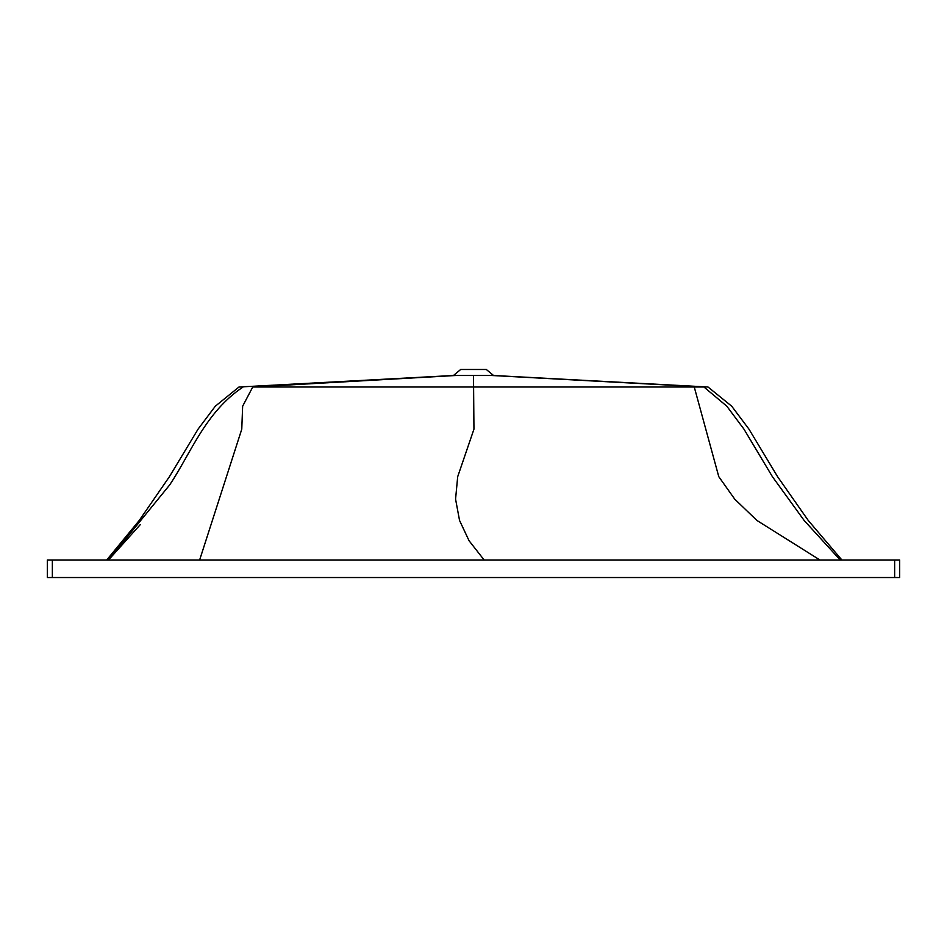 <?xml version="1.0" encoding="UTF-8"?>
<svg xmlns="http://www.w3.org/2000/svg" width="947" height="947" viewBox="0 0 947 947"><rect width="100%" height="100%" fill="white"/><g stroke="black" fill="none" stroke-linecap="round" stroke-linejoin="round"><path stroke-width="1.42" d="M453.447 375.486L493.553 375.486L486.285 369.472L460.716 369.472L453.447 375.486L238.987 387.015L215.312 406.204L198.053 429.169L169.418 476.684L139.245 520.448L106.727 559.985M140.369 524.531L108.514 559.985L169.797 484.781C191.258 452.429 205.617 411.969 243.059 387.015L238.987 387.015M491.576 375.486L703.941 387.015L726.823 406.204L743.975 429.169L772.409 476.684L804.145 520.448L840.214 559.985L804.145 520.448L772.409 476.684L743.975 429.169L726.823 406.204L703.941 387.015L694.258 387.015L718.785 476.684L734.706 499.116L756.913 520.448L819.913 559.985M493.553 375.486L708.013 387.015L731.711 406.204L748.982 429.169L777.582 476.684L808.241 520.448L841.871 559.985M708.013 387.015L492.168 375.486M694.258 387.015L252.742 387.015L242.645 406.204L241.769 429.169L199.639 559.985M455.969 375.486L252.742 387.015L455.318 375.486M47.35 577.528L47.35 559.985L47.35 577.528L899.65 577.528L899.65 559.985L894.643 559.985L894.643 577.528M47.35 559.985L894.643 559.985M473.5 375.486L473.95 429.169L457.697 476.684L455.566 499.116L459.544 520.448L469.061 540.737L484.13 559.985M52.357 559.985L52.357 577.528"/></g></svg>
